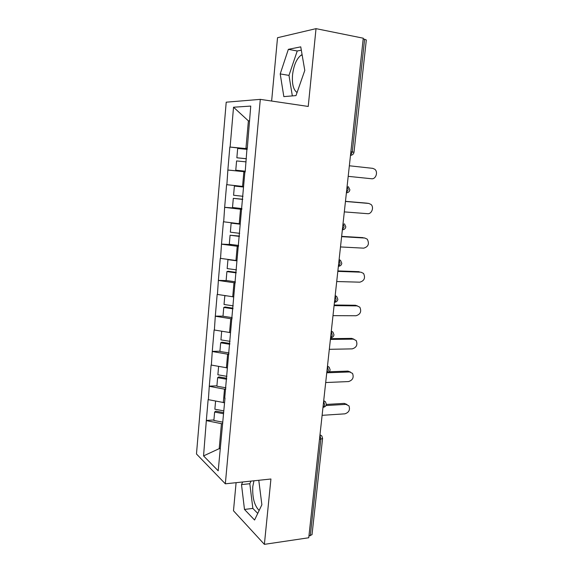 <?xml version="1.0" encoding="UTF-8"?>
<svg xmlns="http://www.w3.org/2000/svg" width="573" height="573" viewBox="0 0 573 573"><rect width="100%" height="100%" fill="white"/><g stroke="black" fill="none" stroke-linecap="round" stroke-linejoin="round"><path stroke-width="0.86" d="M253.954 480.797L252.779 486.584C252.27 497.665 254.391 505.63 259.139 510.471M297.072 92.518C293.397 89.954 291.886 84.088 292.538 74.905C293.741 65.215 296.606 58.632 301.133 55.144L302.086 54.657M236.097 482.674L233.483 510.779L264.382 544.35L308.747 537.76L363.275 38.205L316.024 28.65L277.525 37.718L271.631 101.041M226.213 102.187L196.475 453.988L225.339 483.813L260.3 99.365L226.213 102.187M220.225 448.179L203.551 455.907L218.206 470.805L224.996 398.034M203.551 455.907L206.337 420.439L213.93 419.959M224.287 402.669L208.128 399.61L206.337 420.439M208.371 399.818L209.281 386.145L216.909 385.83M227.388 367.902L211.1 365.03L209.281 386.145M211.351 365.209L212.275 351.378L219.939 351.228M230.539 332.641L214.109 329.969L212.275 351.378M214.366 330.12L215.305 316.124L223.004 316.153M233.727 296.886L217.167 294.407L215.305 316.124M217.425 294.536L218.377 280.369L226.858 280.598M236.964 260.622L220.268 258.351L218.377 280.369M220.533 258.452L221.493 244.105L232.452 244.657M240.245 223.835L223.413 221.772L221.493 244.105M223.678 221.844L224.652 207.326L241.906 208.608M243.575 186.519L226.6 184.671L224.652 207.326M226.872 184.714L227.861 170.016L245.201 171.728M247.257 148.694L229.83 147.032L227.861 170.016M230.11 147.046L233.533 107.223L250.752 106.077L247.328 147.906M245.18 172.007L247.027 147.855M244.872 171.972L224.688 398.228M225.791 389.117L224.509 389.174L223.298 402.719M224.509 389.174L209.532 386.345M228.914 354.164L227.624 354.193L226.399 367.93M227.624 354.193L212.526 351.55M232.079 318.724L230.783 318.724L229.544 332.655M230.783 318.724L215.563 316.267M235.288 282.776L233.985 282.74L232.724 296.871M233.985 282.74L218.635 280.484M238.54 246.318L237.236 246.254L235.954 260.579M237.236 246.254L221.758 244.198M241.842 209.331L240.531 209.231L239.235 223.771M240.531 209.231L224.924 207.39M245.194 171.807L243.876 171.678L242.558 186.426M243.876 171.678L228.133 170.052M350.877 151.773L352.288 151.945L364.621 39.258L363.189 38.971M364.621 39.258L366.319 39.974L353.999 152.217L352.288 151.945L350.483 155.412M249.42 121.003L248.396 120.874L245.932 148.536M249.434 120.846L248.396 120.874L233.533 107.223M310.294 535.776L320.859 439.169L322.592 438.395L312.02 534.681L308.94 535.977M264.382 544.35L270.929 479.007L225.339 483.813M260.3 99.365L308.231 106.449L316.024 28.65M222.711 423.59L221.436 423.676L219.244 448.258L220.147 449.103M221.436 423.676L206.581 420.661M229.83 147.032L247.228 149.016M304.786 70.422L300.753 46.857L288.348 49.342L280.211 73.924L283.836 96.622L295.997 95.598L304.786 70.422M242.673 481.986L241.505 484.615L244.485 509.44L254.57 520.019L261.875 504.756L258.774 480.289M301.326 50.195L297.237 50.983L288.978 75.392L292.337 95.906M288.978 75.392L280.211 73.924M297.237 50.983L288.348 49.342M251.003 481.105L249.814 483.727L252.851 508.409L257.735 513.401M252.851 508.409L244.485 509.44M249.814 483.727L241.505 484.615M371.583 178.747L348.191 176.348L371.583 178.747C375.816 179.435 378.352 172 374.821 169.271L372.765 168.355L349.351 165.776M246.361 158.764L236.857 157.783L237.673 148.457L247.199 149.367M246.361 158.721L236.857 157.783M245.251 171.191L235.768 170.21L236.585 160.927L246.082 161.873M344.316 211.888L367.615 213.686C371.691 214.238 374.284 207.247 371.032 204.468L368.776 203.436L345.455 201.46M368.776 203.436L367.436 203.236M243.539 186.948L234.386 186.053L233.576 195.25L243.009 196.295M243.532 187.042L234.386 186.053M241.913 208.586L232.509 207.498L233.311 198.344L242.744 199.254M242.73 199.404L233.311 198.344M366.978 203.164L345.469 201.338M340.491 246.942L363.69 248.159C368.353 246.777 369.549 243.79 367.279 239.185L364.843 238.046L341.608 236.656M364.843 238.046L364.184 237.895M240.237 223.943L231.141 223.112L230.353 232.18L239.7 233.34M240.216 224.208L231.141 223.112M238.619 245.452L229.293 244.256L230.081 235.231L239.457 236.076M239.428 236.398L230.081 235.231M363.067 237.645L341.644 236.363M336.716 281.529L359.83 282.174C364.356 280.813 365.595 277.898 363.547 273.428L360.961 272.189L337.819 271.38M228.419 259.54L227.947 259.648L227.166 268.587L236.441 269.854M236.943 260.851L227.947 259.648M235.374 281.794L226.127 280.491L226.901 271.595L228.126 271.265L236.212 272.376M236.169 272.87L226.901 271.595M359.214 271.674L337.869 270.914M332.992 315.644L356.012 315.744C360.41 314.398 361.692 311.547 359.844 307.207L357.129 305.889L334.08 305.631M357.129 305.889L355.41 305.251L357.409 305.903M224.817 295.668L224.029 304.485L233.225 305.853M233.72 296.972L233.082 296.878M226.034 295.854L224.795 295.668M232.172 317.628L222.997 316.224L223.764 307.45L224.996 306.97L233.018 308.174M232.96 308.826L223.764 307.45M355.41 305.251L334.152 305.008M329.317 349.315L352.245 348.871C356.528 347.532 357.839 344.745 356.177 340.527L353.348 339.144L330.392 339.431M353.348 339.144L351.65 338.392L353.906 339.18M221.679 331.337L220.927 339.882L230.06 341.35M229.021 352.961L219.917 351.457L220.677 342.804L221.909 342.181L229.866 343.463M229.794 344.287L220.677 342.804M351.65 338.392L330.478 338.643M325.686 382.535L348.527 381.568C352.703 380.228 354.042 377.507 352.538 373.403L349.616 371.97L327.269 372.765M349.616 371.97L347.947 371.103L350.425 372.035M218.6 366.519L217.876 374.785L226.915 376.346M225.905 387.799L216.881 386.202L217.625 377.671L218.865 376.905L226.758 378.273M226.672 379.247L217.625 377.671M347.947 371.103L329.181 371.762M322.112 415.325L344.86 413.842C348.936 412.496 350.296 409.831 348.936 405.842L345.934 404.373L325.951 405.541M345.934 404.373L344.287 403.392L346.966 404.459M215.57 401.215L214.868 409.215L223.563 410.82M222.84 422.165L213.879 420.475L214.617 412.059L215.863 411.156L223.692 412.61M223.592 413.727L214.617 412.059M344.287 403.392L326.316 404.431M319.949 435.122L320.859 439.169L319.498 439.276M351.886 155.011L350.468 155.505M346.4 192.786L348.162 189.656L347.138 185.996M348.37 186.64L349.874 189.785C349.559 191.511 348.499 192.521 346.679 192.815L346.379 192.958M342.36 229.78L344.094 226.829L343.091 223.112M344.459 223.807L345.813 226.822C345.512 228.498 344.48 229.487 342.726 229.802L342.339 229.974M339.094 259.698L340.083 263.48L338.815 266.273C340.52 265.936 341.515 264.962 341.802 263.336L340.584 260.436L339.116 259.526M338.378 266.252L338.815 266.273L338.356 266.466M335.162 295.768L336.129 299.607L334.961 302.236C336.616 301.885 337.576 300.918 337.855 299.328L336.745 296.542L335.184 295.553M334.453 302.229L334.961 302.236L334.431 302.444M334.926 302.236L334.439 302.351M331.28 331.337L332.233 335.234L331.151 337.705C332.755 337.339 333.694 336.38 333.959 334.825L332.949 332.125L331.309 331.079M330.585 337.712L331.151 337.705L330.557 337.92M327.448 366.412L328.393 370.359L327.384 372.686C328.952 372.307 329.862 371.354 330.112 369.829L329.189 367.207L327.484 366.118M326.76 372.715L327.384 372.686L326.739 372.901M323.673 401.007L324.597 405.004L323.666 407.202C325.192 406.809 326.08 405.856 326.331 404.352L325.478 401.788L323.709 400.67M322.993 407.238L323.666 407.202L322.979 407.403M322.592 438.395L321.804 435.895L319.992 434.749M301.133 55.144L302.207 55.337M350.497 155.283L350.69 155.304C352.56 155.032 353.67 154.008 353.999 152.217"/></g></svg>
